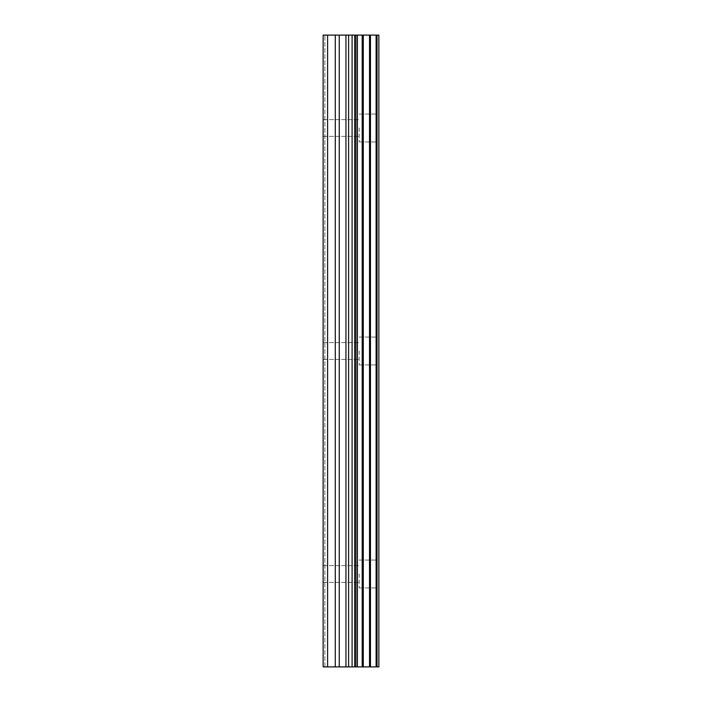 <?xml version="1.0" encoding="UTF-8"?>
<svg xmlns="http://www.w3.org/2000/svg" width="702" height="702" viewBox="0 0 702 702"><rect width="100%" height="100%" fill="white"/><g stroke="black" fill="none" stroke-linecap="round" stroke-linejoin="round"><path stroke-width="0.53" stroke-dasharray="3.51 2.63" d="M323.131 128.01L323.131 136.372L323.131 128.01M359.178 128.01L359.178 141.944L359.178 128.01M378.834 128.01L378.834 141.944L378.834 128.01M378.869 128.01L378.869 141.944L378.869 128.01M323.131 351L323.131 359.363L323.131 351M359.178 351L359.178 364.935L359.178 351M378.834 351L378.834 364.935L378.834 351M378.869 351L378.869 364.935L378.869 351M323.131 573.99L323.131 582.353L323.131 573.99M359.178 573.99L359.178 587.925L359.178 573.99M378.834 573.99L378.834 587.925L378.834 573.99M378.869 573.99L378.869 587.925L378.869 573.99M376.974 573.99L376.974 587.925L376.974 573.99M376.974 351L376.974 364.935L376.974 351M376.974 128.01L376.974 141.944L376.974 128.01M355.721 666.9L351.351 666.9L355.721 666.9M351.351 666.9L350.623 666.9L351.351 666.882M350.623 666.9L346.253 666.9L350.623 666.882M346.253 666.9L356.449 666.9L346.253 666.882M345.524 666.9L355.238 666.9L345.524 666.882M376.114 666.9L323.131 666.9L324.886 666.9L323.131 666.9L323.131 35.1L378.869 35.1L378.869 666.9L376.114 666.9L376.114 35.1M355.721 35.1L351.351 35.1L355.721 35.1M351.351 35.1L350.623 35.1L351.351 35.118M350.623 35.1L346.253 35.1L350.623 35.118M346.253 35.1L345.524 35.1L346.253 35.118M345.524 35.1L356.449 35.118L345.507 35.118M324.886 666.9L324.886 35.1L324.886 666.9M323.131 666.9L323.131 35.1L323.131 666.9M327.588 666.9L327.588 35.1M335.284 666.9L335.284 35.1M345.954 666.9L345.954 35.1M348.604 666.9L348.604 35.1M354.712 666.9L354.712 35.1M357.415 666.9L357.415 35.1M362.188 666.9L362.188 35.1M369.506 666.9L369.506 35.1M370.463 666.9L370.463 35.1M339.25 666.9L339.25 35.1M352.088 666.9L352.088 35.1M355.932 666.9L355.932 35.1M363.294 666.9L363.294 35.1M377.035 666.9L377.035 35.1M323.131 136.372L359.178 136.372L323.131 136.372M323.131 359.363L359.178 359.363L323.131 359.363M323.131 582.353L359.178 582.353L323.131 582.353M359.178 587.925L376.974 587.925L359.178 587.925M359.178 364.935L376.974 364.935L359.178 364.935M359.178 141.944L376.974 141.944L359.178 141.944M359.178 114.075L376.974 114.075L359.178 114.075M359.178 337.065L376.974 337.065L359.178 337.065M359.178 560.056L376.974 560.056L359.178 560.056M323.131 565.628L359.178 565.628L323.131 565.628M323.131 342.637L359.178 342.637L323.131 342.637M323.131 119.647L359.178 119.647L323.131 119.647"/><path stroke-width="1.05" d="M345.954 666.9L378.869 666.9L378.869 35.1L323.131 35.1L323.131 666.9L345.954 666.9L345.954 35.1M376.114 666.9L376.114 35.1M370.463 666.9L370.463 35.1M369.506 666.9L369.506 35.1M362.188 666.9L362.188 35.1M357.415 666.9L357.415 35.1M354.712 666.9L354.712 35.1M348.604 666.9L348.604 35.1M335.284 666.9L335.284 35.1M327.588 666.9L327.588 35.1M377.035 666.9L377.035 35.1M363.294 666.9L363.294 35.1M355.932 666.9L355.932 35.1M352.088 666.9L352.088 35.1M339.25 666.9L339.25 35.1"/></g></svg>
